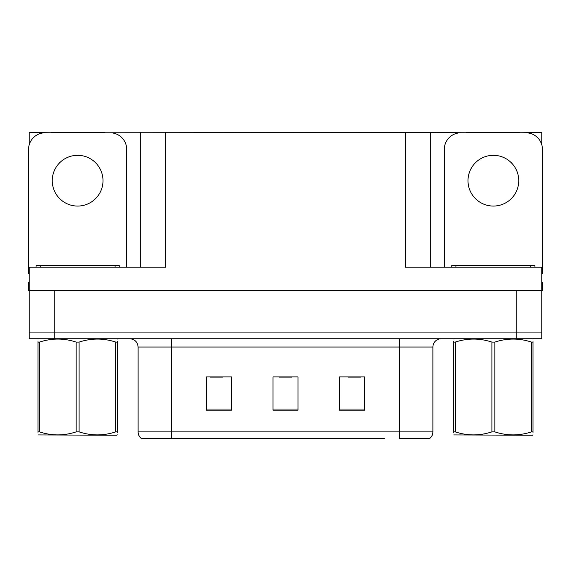 <?xml version="1.0" encoding="UTF-8"?>
<svg xmlns="http://www.w3.org/2000/svg" width="571" height="571" viewBox="0 0 571 571"><rect width="100%" height="100%" fill="white"/><g stroke="black" fill="none" stroke-linecap="round" stroke-linejoin="round"><path stroke-width="0.86" d="M104.243 132.779L405.367 132.443L405.367 267.199L541.786 267.199L541.786 290.489L29.214 290.489L29.214 332.079L54.174 332.079L29.214 332.079L29.214 338.739L54.174 338.739L54.174 332.079L516.826 332.079L54.174 332.079L54.174 290.489M29.214 282.174L28.55 282.174L28.55 290.489L29.214 290.489L29.214 267.199L165.633 267.199L165.633 132.443M51.012 132.779L29.214 132.443L29.214 144.756M54.174 338.739L541.786 338.739L541.786 332.079L516.826 332.079L541.786 332.079L541.786 290.489L542.45 290.489L542.45 282.174L541.786 282.174M519.988 132.779L541.786 132.443L541.786 144.756M140.68 132.443L140.68 267.199M405.367 132.443L430.32 132.443L430.32 267.199M430.32 132.443L466.757 132.779M519.988 132.443L466.757 132.443M51.012 132.443L104.243 132.443M429.114 438.557L399.629 438.557L399.629 431.897L432.897 431.897L432.897 347.054A8.315 8.315 0 0 1 441.219 338.739M384.49 438.557L141.43 438.557A8.315 8.315 0 0 1 138.103 431.897L138.103 347.054C137.611 342 134.835 339.231 129.781 338.739M364.526 410.192L364.526 376.917L339.567 376.917L339.567 410.192L364.526 410.192M231.433 410.192L231.433 376.917L206.474 376.917L206.474 410.192L231.433 410.192M297.976 410.192L297.976 376.917L273.024 376.917L273.024 410.192L297.976 410.192M399.629 438.557L426.244 438.557M138.103 431.897L171.371 431.897L171.371 438.557L160.294 438.557M210.135 377.088L222.611 377.088M348.389 377.088L360.865 377.088M279.262 377.088L291.738 377.088M77.627 155.319A25.374 25.374 0 0 0 52.254 180.693A25.374 25.374 0 0 0 77.627 206.06A25.374 25.374 0 0 0 103.001 180.693A25.374 25.374 0 0 0 77.627 155.319M29.214 273.866A16.638 16.638 0 0 0 28.55 273.852L28.55 149.409A16.638 16.638 0 0 1 45.188 132.779L110.067 132.779A16.638 16.638 0 0 1 126.705 149.409L126.705 267.199M493.373 155.319A25.374 25.374 0 0 0 467.999 180.693A25.374 25.374 0 0 0 493.373 206.06A25.374 25.374 0 0 0 518.746 180.693A25.374 25.374 0 0 0 493.373 155.319M444.295 267.199L444.295 149.409A16.638 16.638 0 0 1 460.933 132.779L525.812 132.779A16.638 16.638 0 0 1 542.45 149.409L542.45 273.852A16.638 16.638 0 0 0 541.786 273.866M36.037 267.199L36.037 265.536L119.218 265.536L119.218 267.199M451.782 267.199L451.782 265.536L534.963 265.536L534.963 267.199M117.241 434.795L116.727 435.23L38.014 434.931M117.241 432.411L117.241 431.869C117.241 435.894 117.241 435.894 117.241 431.869L115.77 431.869L115.77 342.1C103.601 338.068 91.374 338.068 79.098 342.1L76.157 342.1C63.981 338.068 51.761 338.068 39.485 342.1L38.014 342.1C38.014 338.068 38.014 338.068 38.014 342.1L38.014 341.551M79.098 342.1L79.098 431.869C91.274 435.894 103.494 435.894 115.77 431.869M79.098 431.869L76.157 431.869L76.157 342.1M117.241 341.558L117.241 342.1C117.241 338.068 117.241 338.068 117.241 342.1L115.77 342.1M117.241 339.124L116.727 338.739M117.241 342.1L117.241 431.869M39.485 342.1L39.485 431.869L38.014 431.869L38.014 342.1M39.485 431.869C51.654 435.894 63.881 435.894 76.157 431.869M38.014 431.869C38.014 435.894 38.014 435.894 38.014 431.869L38.014 432.411M532.986 434.795L532.465 435.23L453.759 434.931M532.986 432.411L532.986 431.869C532.986 435.894 532.986 435.894 532.986 431.869L531.515 431.869L531.515 342.1C519.346 338.068 507.119 338.068 494.843 342.1L491.902 342.1C479.726 338.068 467.506 338.068 455.23 342.1L453.759 342.1C453.759 338.068 453.759 338.068 453.759 342.1L453.759 341.551M494.843 342.1L494.843 431.869C507.019 435.894 519.239 435.894 531.515 431.869M494.843 431.869L491.902 431.869L491.902 342.1M532.986 341.558L532.986 342.1C532.986 338.068 532.986 338.068 532.986 342.1L531.515 342.1M532.986 339.124L532.465 338.739M532.986 342.1L532.986 431.869M455.23 342.1L455.23 431.869L453.759 431.869L453.759 342.1M455.23 431.869C467.399 435.894 479.626 435.894 491.902 431.869M453.759 431.869C453.759 435.894 453.759 435.894 453.759 431.869L453.759 432.411M516.826 290.489L516.826 338.739M399.629 338.739L399.629 347.054L138.103 347.054M432.897 347.054L399.629 347.054L399.629 431.897L171.371 431.897L171.371 338.739M297.976 409.036L273.024 409.036M231.433 409.036L206.474 409.036M364.526 409.036L339.567 409.036M115.056 265.536L115.056 267.199M40.198 265.536L40.198 267.199M530.802 265.536L530.802 267.199M455.943 265.536L455.943 267.199M429.57 438.557C431.726 436.858 432.832 434.638 432.897 431.897M38.535 338.739L38.014 339.038M454.273 338.739L453.759 339.038"/></g></svg>
